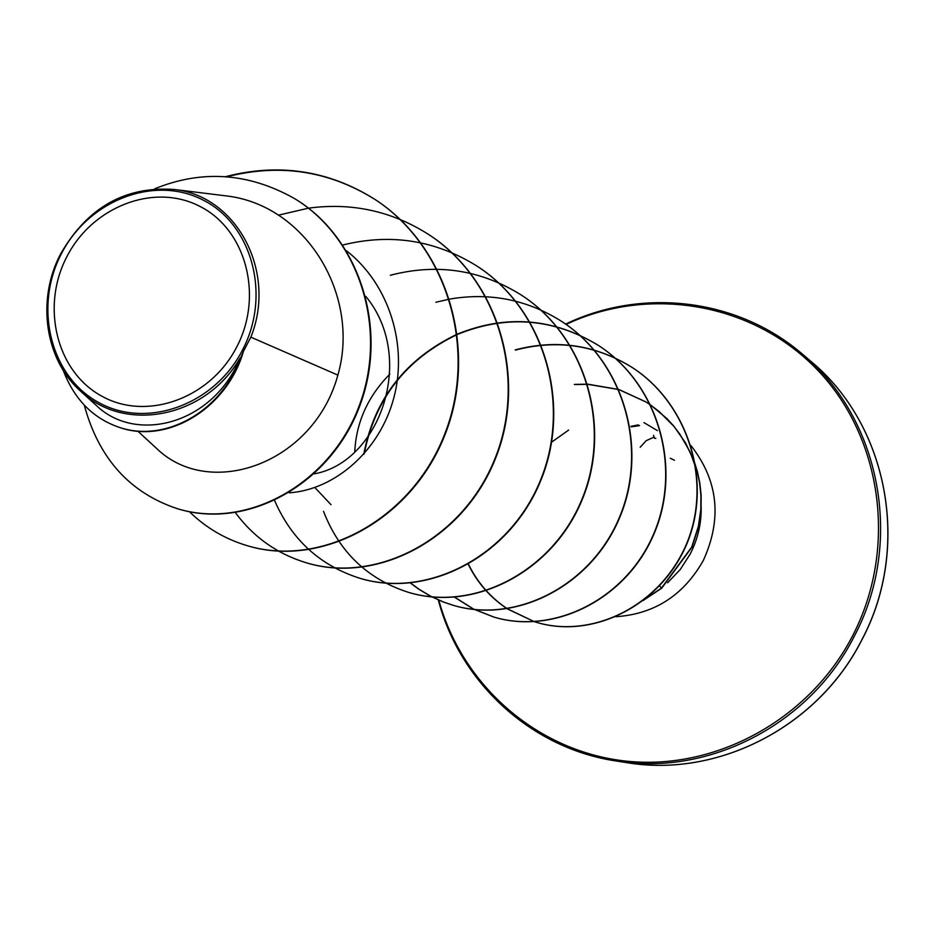<?xml version="1.0" encoding="UTF-8"?>
<svg xmlns="http://www.w3.org/2000/svg" width="935" height="935" viewBox="0 0 935 935"><rect width="100%" height="100%" fill="white"/><g stroke="black" fill="none" stroke-linecap="round" stroke-linejoin="round"><path stroke-width="1.4" d="M640.183 447.246L646.108 440.724L654.126 437.054M66.619 257.183C91.899 206.869 153.597 182.606 199.4 206.132C245.578 228.9 263.764 295.051 236.964 346.511C210.843 398.322 147.04 421.334 102.09 396.323C56.743 372.072 40.661 307.171 66.619 257.183M61.114 254.308C88.054 200.698 153.761 174.787 202.626 199.821C251.889 224.049 271.36 294.618 242.749 349.538C214.875 404.843 146.76 429.329 98.876 402.611C50.56 376.7 33.485 307.545 61.114 254.308M81.357 391.87L96.656 405.778C136.802 444.078 213.472 423.847 240.12 357.976C206.109 417.431 125.617 433.548 81.38 391.847C45.055 360.618 36.161 300.17 60.576 253.981C87.364 207.441 125.313 185.948 174.436 189.501C236.695 195.964 277.134 271.699 250.86 337.161L243.509 351.198C227.065 408.583 166.862 445.247 117.962 426.886L117.319 426.664C163.52 443.868 220.403 412.428 239.874 359.659L243.509 351.198M137.854 431.199L156.472 448.332C209.697 500.26 313.716 463.807 337.874 375.11L250.86 337.161M365.819 296.395C416.683 358.035 379.797 462.112 314.394 473.823M389.872 374.105C367.934 396.276 356.223 422.199 354.739 451.909M289.254 492.827C334.975 489.671 379.762 450.857 393.822 397.878C408.011 344.886 389.124 284.147 346.511 250.767M337.874 375.11C360.77 295.927 306.201 204.508 225.522 195.812L174.436 189.501M177.405 508.687L177.697 508.78C247.88 530.507 331.212 483.582 359.835 405.685C389.217 327.916 358.572 236.613 294.478 198.559L294.209 198.407M84.267 405.112C98.666 458.232 129.614 492.722 177.112 508.605C247.331 530.344 330.698 483.395 359.332 405.451C388.715 327.647 358.058 236.298 293.941 198.232C248.243 172.73 201.82 169.586 154.684 188.812M63.183 370.248C73.935 398.544 91.981 417.349 117.319 426.664M240.12 357.976L239.874 359.659M226.913 176.762C279.74 163.274 329.038 170.789 374.806 199.33C448.601 246.84 478.767 351.77 444.441 436.107C410.781 520.795 321.067 567.767 248.137 545.947L247.88 545.865M428.475 234.381L428.697 234.521C499.068 279.834 527.889 379.458 495.129 459.365C463 539.612 377.237 584.013 307.136 563.034L306.902 562.963M477.177 266.206L477.364 266.335C544.591 309.602 572.162 404.387 540.874 480.286C510.194 556.512 428.125 598.634 360.676 578.531L360.466 578.461M521.426 295.121L521.601 295.238C585.918 336.705 612.296 427.131 582.295 499.395C552.865 571.963 474.127 611.969 409.168 592.556L408.969 592.51M561.584 321.359L561.748 321.465C623.458 361.202 648.832 447.643 620.069 516.658C591.855 585.941 516.225 624.089 453.533 605.413L443.564 602.058L430.836 596.285L418.857 589.132L410.442 582.891M364.218 453.814C374.912 398.964 405.883 359.204 457.145 334.555M457.531 334.379C506.63 314.499 553.66 318.227 598.634 345.564C657.866 383.747 682.223 466.542 654.582 532.518C627.49 598.762 554.724 635.192 494.218 617.182L473.426 608.989L454.585 597.103M515.571 350.064C557.12 339.148 596.086 345.003 632.457 367.654C688.592 403.955 713.276 482.776 686.302 545.175C659.304 607.271 591.2 639.154 536.293 622.266L534.586 621.74L536.293 622.266M507.296 608.86L534.271 621.646L507.436 608.837M507.237 608.72C490.384 597.395 477.481 582.622 468.54 564.366M574.581 384.565L587.531 384.308M587.799 384.32L618.771 389.568M619.017 389.65L645.886 401.921L650.713 405.089L645.886 401.921M651.005 405.287L666.842 418.518L673.808 426.115L685.577 442.945L694.214 461.493L697.405 471.637L699.801 482.892L701.156 495.48L701.04 509.762L698.632 526.44L691.947 547.174L661.711 588.197L659.572 585.918M225.557 176.668C278.677 162.865 328.267 170.322 374.339 199.015C448.157 246.56 478.334 351.525 443.996 435.897C410.325 520.62 320.565 567.627 247.623 545.795C225.405 539.238 206.027 527.889 189.489 511.749M278.408 215.167L308.375 208.189M308.468 208.166C351.665 202.357 391.601 211.041 428.265 234.241C498.671 279.577 527.492 379.236 494.732 459.19C462.58 539.46 376.793 583.884 306.668 562.893C277.485 554.093 253.747 537.368 235.456 512.731M342.818 245.005C390.713 233.142 435.429 240.166 476.979 266.078C544.228 309.368 571.811 404.189 540.512 480.123C509.82 556.372 427.716 598.517 360.255 578.403C320.331 565.827 291.802 539.927 274.668 500.692M390.316 275.276C436.949 263.097 480.602 269.677 521.251 295.004C585.591 336.483 611.969 426.956 581.967 499.243C552.527 571.834 473.764 611.864 408.782 592.451C367.876 579.396 339.452 552.363 323.533 511.375M435.932 302.25L449.408 299.142M449.747 299.071C489.858 292.234 527.083 299.621 561.432 321.254C623.154 361.003 648.539 447.479 619.776 516.517C591.551 585.836 515.886 623.996 453.183 605.307L443.248 601.965L430.567 596.226L418.623 589.108L410.243 582.914M363.727 454.363C374.281 399.046 405.404 359.005 457.098 334.227M457.484 334.052C506.525 314.312 553.473 318.075 598.33 345.366C657.597 383.56 681.966 466.39 654.313 532.389C627.198 598.669 554.42 635.099 493.89 617.088L473.18 608.942L454.398 597.114M515.197 349.9C556.781 338.949 595.77 344.816 632.189 367.478C688.335 403.791 713.031 482.647 686.045 545.058C659.046 607.177 590.92 639.072 536 622.172M507.109 608.732C490.232 597.453 477.306 582.704 468.341 564.483M574.359 384.402L587.484 384.156M587.753 384.168L618.725 389.474M618.982 389.556L645.629 401.769M651.017 405.322L659.198 411.599L673.726 426.161L679.955 434.319L690.135 452.061L697.206 471.649L699.59 482.892L700.923 495.468L700.794 509.75L698.375 526.405L691.69 547.115L661.454 588.103L643.97 599.861M643.128 600.515L661.711 588.197M631.3 426.839L639.61 425.589M653.553 435.336L654.395 438.176L655.809 438.398M810.738 361.226C887.771 424.619 911.508 546.928 861.789 639.867C817.938 727.021 717.589 778.095 626.532 762.609L615.92 760.95C708.064 776.634 809.698 724.859 854.134 636.525C904.519 542.312 880.513 418.401 802.557 354.248L810.738 361.226C887.631 424.455 911.66 546.765 861.86 639.902C817.915 727.208 717.426 778.095 626.532 762.609M566.072 324.41C649.065 285.269 753.084 302.531 817.622 370.108C882.243 437.451 897.834 548.67 852.626 635.777C809.313 719.669 715.637 770.569 626.579 761.172C537.391 751.857 462.042 685.343 438.819 600.153M690.988 445.656C718.173 480.391 722.311 518.609 703.389 560.334C683.625 595.326 654.43 614.12 615.791 616.714M701.18 507.378C701.39 523.705 697.767 539.203 690.287 553.882L680.306 569.438L667.613 582.785M551.697 442.091L568.644 430.065M802.557 354.248C737.692 298.218 642.029 287.267 565.64 324.106M643.935 422.608L657.445 430.614M314.861 487.521L331.002 504.701M177.697 508.78L177.112 508.605M438.293 599.931C459.856 682.34 530.764 748.257 615.92 760.95M638.348 424.876L630.938 426.36M674.462 460.254L670.278 458.255"/></g></svg>
